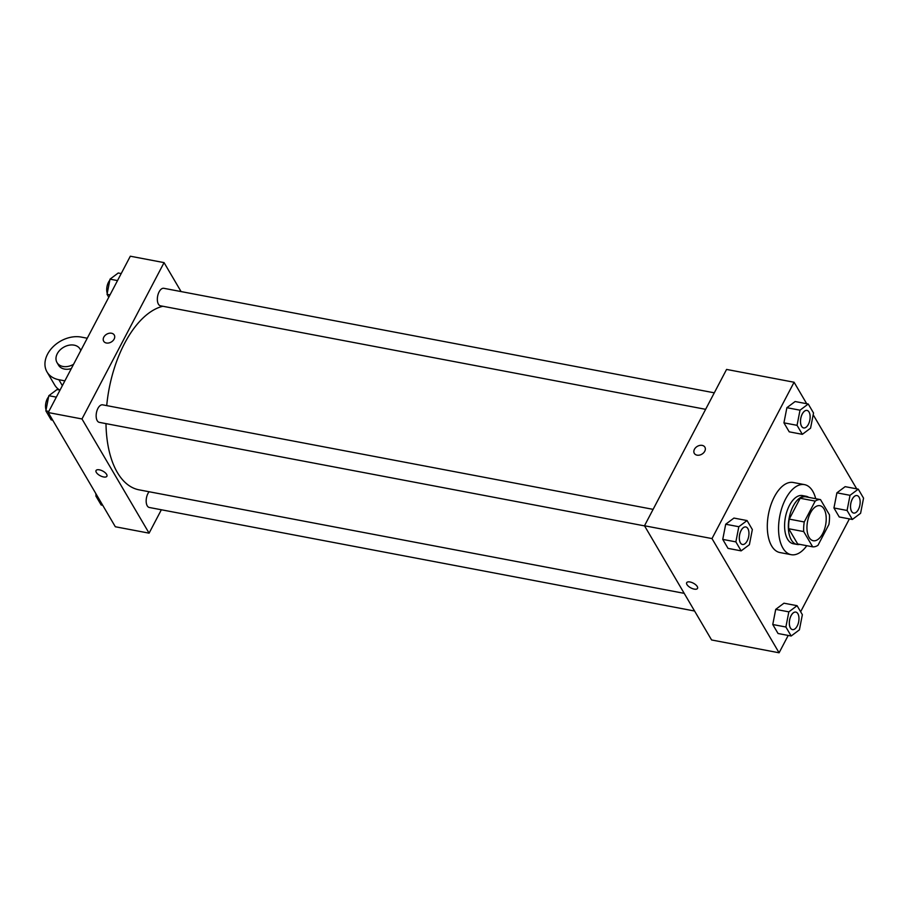 <?xml version="1.0" encoding="UTF-8"?>
<svg xmlns="http://www.w3.org/2000/svg" width="909" height="909" viewBox="0 0 909 909"><rect width="100%" height="100%" fill="white"/><g stroke="black" fill="none" stroke-linecap="round" stroke-linejoin="round"><path stroke-width="1.36" d="M822.69 533.594A17.828 9.204 -79.2 0 1 813.26 540.73A17.828 9.204 -79.2 0 1 807.544 521.493A17.828 9.204 -79.2 0 1 819.907 505.699A17.828 9.204 -79.2 0 1 826.088 516.017A17.828 9.204 -79.2 0 1 822.69 533.594M829.451 514.835L820.509 499.609A23.941 12.362 -79.2 0 0 815.191 501.109L804.249 521.959A23.941 12.362 -79.2 0 0 803.715 531.583L812.669 546.82A23.941 12.362 -79.2 0 0 817.975 545.32L828.917 524.47A23.941 12.362 -79.2 0 0 829.451 514.835M803.715 531.583L788.717 528.743L797.67 543.968L812.669 546.82M788.717 528.743A23.941 12.362 -79.2 0 1 789.251 519.107L804.249 521.959M820.509 499.609L805.51 496.757A23.941 12.362 -79.2 0 0 800.193 498.257L789.251 519.107M808.771 497.382A24.52 12.658 100.8 0 0 806.158 496.28A24.52 12.658 100.8 0 0 790.796 511.744A24.52 12.658 100.8 0 0 791.33 539.912A24.52 12.658 100.8 0 0 797.011 544.446A24.52 12.658 100.8 0 0 799.84 544.389M797.011 544.446L793.262 543.741A24.52 12.658 -79.2 0 1 787.58 539.196A24.52 12.658 -79.2 0 1 787.046 511.028A24.52 12.658 -79.2 0 1 802.408 495.564L806.158 496.28M800.193 498.257L815.191 501.109M806.794 545.707A35.656 18.419 -79.2 0 1 791.182 554.683A35.656 18.419 -79.2 0 1 779.74 516.221A35.656 18.419 -79.2 0 1 804.488 484.622A35.656 18.419 -79.2 0 1 815.714 498.7M791.182 554.683L779.933 552.547A35.656 18.419 -79.2 0 1 768.491 514.085A35.656 18.419 -79.2 0 1 793.239 482.486L804.488 484.622M747.062 520.562L733.938 518.073L725.7 524.232L722.746 539.389L728.029 548.377L741.153 550.865L749.391 544.707L752.345 529.549L747.062 520.562L738.824 526.72L735.87 541.878L741.153 550.865M808.249 404.016L795.125 401.528L786.887 407.687L783.933 422.844L789.217 431.832L802.34 434.332L810.578 428.162L813.532 413.004L808.249 404.016L800.011 410.186L797.057 425.332L802.34 434.332M806.692 403.721L794.08 382.246L711.997 538.582L779.093 652.787L788.205 635.436M800.636 611.746L849.392 518.891M856.71 488.849L813.191 414.777M797.079 605.689L783.956 603.201L775.718 609.36L772.764 624.517L778.047 633.505L791.171 636.005L799.409 629.835L802.363 614.689L797.079 605.689L788.842 611.859L785.887 627.005L791.171 636.005M858.266 489.144L845.143 486.656L836.905 492.826L833.951 507.972L839.234 516.971L852.358 519.459L860.596 513.29L863.55 498.143L858.266 489.144L850.029 495.314L847.074 510.472L852.358 519.459M794.08 382.246L726.575 369.429L644.492 525.766L711.588 639.97L779.093 652.787M644.492 525.766L711.997 538.582M697.533 588.384A6.124 2.67 27.7 0 1 694.203 589.1A6.124 2.67 27.7 0 1 688.499 586.316A6.124 2.67 27.7 0 1 686.681 582.692A6.124 2.67 27.7 0 1 693.34 583.18A6.124 2.67 27.7 0 1 697.533 588.384A6.124 2.67 27.7 0 1 694.203 589.112A6.124 2.67 27.7 0 1 688.499 586.316A6.124 2.67 27.7 0 1 686.681 582.692M704.748 451.25A6.124 4.522 149.6 0 1 699.441 455.114A6.124 4.522 149.6 0 1 694.317 453.375A6.124 4.522 149.6 0 1 697.305 446.376A6.124 4.522 149.6 0 1 704.884 447.16A6.124 4.522 149.6 0 1 704.748 451.25M694.317 453.375A6.124 4.522 149.6 0 1 697.305 446.376A6.124 4.522 149.6 0 1 704.884 447.171M684.204 593.35L139.111 489.849A93.604 48.336 -79.2 0 1 105.989 423.628M106.717 405.619A93.604 48.336 -79.2 0 1 162.881 306.265M644.561 525.891L99.308 422.355A8.92 4.602 -79.2 0 1 96.445 412.743A8.92 4.602 -79.2 0 1 102.637 404.835L653.105 509.358M694.578 611.018L149.326 507.483A8.92 4.602 -79.2 0 1 146.167 501.154A8.92 4.602 -79.2 0 1 149.11 491.746M705.634 409.323L160.495 305.81A8.92 4.602 -79.2 0 1 157.632 296.198A8.92 4.602 -79.2 0 1 163.825 288.301L714.292 392.824M48.234 412.55L130.317 256.213L164.063 262.621L181.073 291.573L164.063 262.621L81.98 418.958L149.087 533.163L161.359 509.767L149.087 533.163L115.329 526.754L48.234 412.55L81.98 418.958L149.087 533.163M853.653 513.062L853.676 513.062A8.92 4.602 -79.2 0 1 853.653 513.062A8.92 4.602 -79.2 0 1 850.79 503.45A8.92 4.602 -79.2 0 1 856.971 495.541A8.92 4.602 -79.2 0 1 856.994 495.553A8.92 4.602 -79.2 0 1 860.096 500.711A8.92 4.602 -79.2 0 1 858.391 509.494A8.92 4.602 -79.2 0 1 853.676 513.062A8.92 4.602 -79.2 0 1 850.824 503.45A8.92 4.602 -79.2 0 1 857.005 495.553L856.971 495.541M845.143 486.656L836.905 492.826L850.029 495.314M836.905 492.826L833.951 507.972L847.074 510.472M833.951 507.972L839.234 516.971M803.636 427.934L803.658 427.934A8.92 4.602 -79.2 0 1 803.636 427.934A8.92 4.602 -79.2 0 1 800.772 418.31A8.92 4.602 -79.2 0 1 806.953 410.413A8.92 4.602 -79.2 0 1 806.976 410.413A8.92 4.602 -79.2 0 1 810.078 415.583A8.92 4.602 -79.2 0 1 808.374 424.367A8.92 4.602 -79.2 0 1 803.658 427.934A8.92 4.602 -79.2 0 1 800.806 418.322A8.92 4.602 -79.2 0 1 806.987 410.425L806.987 410.425M795.125 401.528L786.887 407.687L800.011 410.186M786.887 407.687L783.933 422.844L797.057 425.332M783.933 422.844L789.217 431.832M792.466 629.607L792.489 629.607A8.92 4.602 -79.2 0 1 792.466 629.607A8.92 4.602 -79.2 0 1 789.603 619.983A8.92 4.602 -79.2 0 1 795.784 612.087A8.92 4.602 -79.2 0 1 795.807 612.087A8.92 4.602 -79.2 0 1 798.909 617.256A8.92 4.602 -79.2 0 1 797.204 626.04A8.92 4.602 -79.2 0 1 792.489 629.607A8.92 4.602 -79.2 0 1 789.637 619.995A8.92 4.602 -79.2 0 1 795.818 612.098L795.784 612.087M783.956 603.201L775.718 609.36L788.842 611.859M775.718 609.36L772.764 624.517L785.887 627.005M772.764 624.517L778.047 633.505M742.448 544.468L742.471 544.48A8.92 4.602 -79.2 0 1 742.448 544.468A8.92 4.602 -79.2 0 1 739.585 534.856A8.92 4.602 -79.2 0 1 745.766 526.959A8.92 4.602 -79.2 0 1 745.789 526.959A8.92 4.602 -79.2 0 1 748.891 532.129A8.92 4.602 -79.2 0 1 747.187 540.912A8.92 4.602 -79.2 0 1 742.471 544.48A8.92 4.602 -79.2 0 1 739.619 534.867A8.92 4.602 -79.2 0 1 745.8 526.959L745.8 526.959M733.938 518.073L725.7 524.232L738.824 526.72M725.7 524.232L722.746 539.389L735.87 541.878M722.746 539.389L728.029 548.377M121.204 273.564L118.238 272.995L110 279.165L107.046 294.311L108.773 297.254M110 279.165L117.511 280.586M107.046 294.311L110.012 294.88M107.239 293.3A8.92 4.602 -79.2 0 1 109.773 280.324M96.218 494.223L95.877 495.996L101.16 504.984L102.717 505.279M95.877 495.996L97.433 496.291M96.07 494.973A8.92 4.602 -79.2 0 1 95.684 493.314M60.017 390.109L57.051 389.541L48.813 395.71L45.859 410.857L51.143 419.856L52.699 420.151M48.813 395.71L56.324 397.131M45.859 410.857L48.825 411.425M46.052 409.845A8.92 4.602 -79.2 0 1 48.586 396.869M114.25 335.023A6.124 4.522 -30.4 0 0 111.534 333.239A6.124 4.522 149.6 0 1 114.25 335.012A6.124 4.522 149.6 0 1 111.25 342.023A6.124 4.522 149.6 0 1 103.683 341.227A6.124 4.522 149.6 0 1 105.001 335.523A6.124 4.522 149.6 0 1 111.523 333.239A6.124 4.522 -30.4 0 0 105.001 335.523A6.124 4.522 -30.4 0 0 103.683 341.227M164.063 262.621L81.98 418.958M96.047 470.544A6.124 2.67 -152.3 0 0 96.32 472.407A6.124 2.67 27.7 0 1 96.047 470.544A6.124 2.67 27.7 0 1 102.717 471.032A6.124 2.67 27.7 0 1 106.898 476.236A6.124 2.67 27.7 0 1 101.922 476.498A6.124 2.67 27.7 0 1 96.32 472.407A6.124 2.67 -152.3 0 0 101.922 476.498A6.124 2.67 -152.3 0 0 106.898 476.236M87.253 338.228L81.265 337.091A26.747 19.725 -30.4 0 0 52.779 347.079A26.747 19.725 -30.4 0 0 47.018 371.951L54.642 384.927A26.747 19.725 -30.4 0 0 59.585 390.018M73.561 364.304A13.374 9.863 149.6 0 1 57.017 362.589L58.54 365.179A13.374 9.863 -30.4 0 0 71.322 368.565M47.018 371.951A26.747 19.725 -30.4 0 0 58.88 379.723L64.869 380.86M57.017 362.589A13.374 9.863 149.6 0 1 63.55 347.306A13.374 9.863 149.6 0 1 80.072 349.033A13.374 9.863 149.6 0 1 80.765 350.59M58.88 379.723L62.357 385.643M80.072 349.033L80.867 350.385"/></g></svg>
